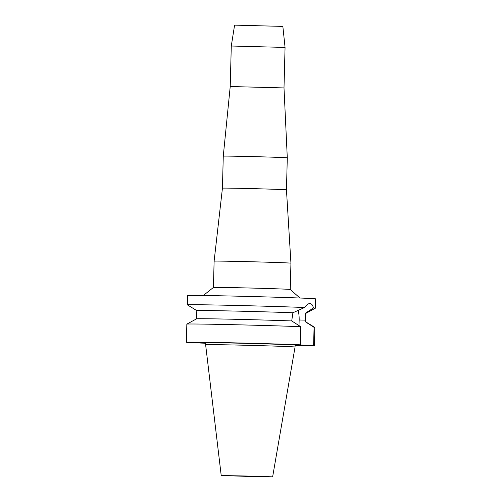 <?xml version="1.0" encoding="UTF-8"?>
<svg xmlns="http://www.w3.org/2000/svg" width="502" height="502" viewBox="0 0 502 502"><rect width="100%" height="100%" fill="white"/><g stroke="black" fill="none" stroke-linecap="round" stroke-linejoin="round"><path stroke-width="0.75" d="M253.428 476.511L230.92 475.77L253.428 476.511M282.852 26.399L234.591 25.138L231.284 46.015L285.061 47.426L282.852 26.399M231.284 46.015L230.223 86.52L284 87.925L285.061 47.426M284 87.925L287.295 157.841A32.021 0.333 -178.5 0 0 242.271 156.354A32.021 0.333 -178.5 0 0 223.271 156.166L230.223 86.52M223.271 156.166L222.436 188.175A32.021 0.333 1.5 0 1 222.436 188.168A32.021 0.333 1.5 0 1 241.431 188.363A32.021 0.333 1.5 0 1 286.454 189.85L287.295 157.841M286.454 189.85L290.94 263.186A38.428 0.402 -178.5 0 0 236.913 261.404A38.428 0.402 -178.5 0 0 214.116 261.178L222.436 188.168M214.116 261.178L213.425 287.464A38.428 0.402 1.5 0 1 213.432 287.464A38.428 0.402 1.5 0 1 236.229 287.696A38.428 0.402 1.5 0 1 290.25 289.478L290.94 263.186M291.712 320.941L300.704 326.683L300.227 344.811L285.111 344.491L313.606 345.483A64.043 0.671 1.5 0 1 314.409 345.608L314.886 327.473A64.043 0.671 -178.5 0 0 314.873 327.461L305.417 321.669A54.436 0.571 1.5 0 0 305.09 321.606L305.116 313.373L313.449 307.958A64.043 0.671 1.5 0 1 315.388 308.172L315.632 298.872A64.043 0.671 -178.5 0 0 225.586 295.904A64.043 0.671 -178.5 0 0 187.591 295.521L187.346 304.821A64.043 0.671 1.5 0 1 225.348 305.203A64.043 0.671 1.5 0 1 304.545 307.513L292.911 312.765L291.712 320.941A54.436 0.571 1.5 0 0 228.887 319.153A54.436 0.571 1.5 0 0 196.602 318.82L196.809 310.619L187.359 304.833A64.043 0.671 1.5 0 1 187.346 304.821M315.388 308.172A64.043 0.671 1.5 0 1 315.375 308.184L305.643 313.474A54.436 0.571 -178.5 0 0 305.116 313.373M313.449 307.958C312.765 305.153 311.604 303.691 309.972 303.578L309.891 303.578M309.972 303.578C308.259 303.528 306.446 304.839 304.545 307.513M298.138 310.311A16.459 6.695 -88.8 0 1 299.148 319.994L299.004 325.591M292.911 312.765A54.436 0.571 -178.5 0 0 229.1 310.939A54.436 0.571 -178.5 0 0 196.809 310.619M298.502 344.78L298.489 345.156M205.669 342.872L187.171 342.383A64.043 0.671 1.5 0 1 186.367 342.251A64.043 0.671 1.5 0 1 224.363 342.634A64.043 0.671 1.5 0 1 300.227 344.811M314.409 345.608A64.043 0.671 1.5 0 1 295.094 345.583M205.657 343.236A64.043 0.671 1.5 0 1 200.549 343.048L205.657 343.155M295.107 345.1A44.734 0.471 -178.5 0 0 232.213 343.029A44.734 0.471 -178.5 0 0 205.669 342.759L205.619 344.679A44.734 0.471 1.5 0 1 232.162 344.949A44.734 0.471 1.5 0 1 295.057 347.02L295.107 345.1M200.555 342.671L200.549 343.048M305.09 321.606L314.076 327.348A64.043 0.671 -178.5 0 1 314.873 327.461M313.606 345.483L314.076 327.348M300.704 326.683A64.043 0.671 -178.5 0 0 224.84 324.505A64.043 0.671 -178.5 0 0 186.851 324.11A64.043 0.671 -178.5 0 0 186.844 324.123L186.367 342.251M257.375 476.712L221.213 475.513L260.952 476.329L272.636 476.862L257.375 476.712M305.128 320.125L299.148 319.994M290.25 289.478L299.926 298.025M213.432 287.464L203.323 295.496M305.423 321.675L305.643 313.468M196.602 318.82L186.851 324.11M221.213 475.513L205.619 344.679M272.636 476.862L295.057 347.02"/></g></svg>
